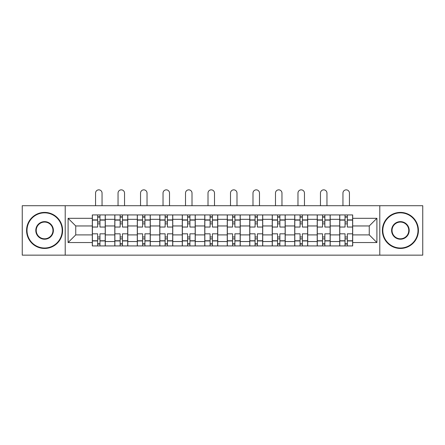 <?xml version="1.0" encoding="UTF-8"?>
<svg xmlns="http://www.w3.org/2000/svg" width="445" height="445" viewBox="0 0 445 445"><rect width="100%" height="100%" fill="white"/><g stroke="black" fill="none" stroke-linecap="round" stroke-linejoin="round"><path stroke-width="0.67" d="M379.785 255.152L422.75 255.152L422.75 205.707L22.25 205.707L22.25 255.152L379.785 255.152L379.785 205.707M114.804 245.929L114.804 219.329L105.293 219.329L105.293 245.929M105.293 219.329L105.293 214.929M114.804 219.329L114.804 214.929M127.782 214.929L127.782 245.929M137.299 245.929L137.299 214.929M150.271 214.929L150.271 245.929M159.788 245.929L159.788 214.929M172.76 214.929L172.76 245.929M182.278 245.929L182.278 214.929M195.255 214.929L195.255 245.929M204.767 245.929L204.767 214.929M217.744 214.929L217.744 245.929M227.256 245.929L227.256 214.929M240.233 214.929L240.233 245.929M249.745 245.929L249.745 214.929M262.722 214.929L262.722 245.929M272.24 245.929L272.24 214.929M285.212 214.929L285.212 245.929M294.729 245.929L294.729 214.929M307.701 214.929L307.701 245.929M317.218 245.929L317.218 214.929M330.196 214.929L330.196 245.929M339.707 245.929L339.707 214.929M339.707 234.899L330.196 234.899M317.218 234.899L307.701 234.899M294.729 234.899L285.212 234.899M272.24 234.899L262.722 234.899M249.745 234.899L240.233 234.899M227.256 234.899L217.744 234.899M204.767 234.899L195.255 234.899M182.278 234.899L172.76 234.899M159.788 234.899L150.271 234.899M137.299 234.899L127.782 234.899M114.804 234.899L105.293 234.899M339.707 225.96L330.196 225.96M317.218 225.96L307.701 225.96M294.729 225.96L285.212 225.96M272.24 225.96L262.722 225.96M249.745 225.96L240.233 225.96M227.256 225.96L217.744 225.96M204.767 225.96L195.255 225.96M182.278 225.96L172.76 225.96M159.788 225.96L150.271 225.96M137.299 225.96L127.782 225.96M114.804 225.96L105.293 225.96M75.739 234.899L92.315 234.899L92.315 225.96L75.739 225.96L75.739 234.899L68.096 242.542L68.096 218.317L92.315 218.317L92.315 225.96M352.685 225.96L352.685 234.899L369.261 234.899L369.261 225.96L352.685 225.96L352.685 214.929L92.315 214.929L92.315 218.317M352.685 218.317L376.904 218.317L376.904 242.542L352.685 242.542L352.685 234.899M92.315 234.899L92.315 245.929L352.685 245.929L352.685 242.542M92.315 242.542L68.096 242.542M65.215 255.152L65.215 205.707M99.958 243.765L97.65 243.765M97.65 217.093L99.958 217.093M122.447 243.765L120.139 243.765M120.139 217.093L122.447 217.093M144.936 243.765L142.628 243.765M142.628 217.093L144.936 217.093M167.426 243.765L165.123 243.765M165.123 217.093L167.426 217.093M189.92 243.765L187.612 243.765M187.612 217.093L189.92 217.093M212.41 243.765L210.101 243.765M210.101 217.093L212.41 217.093M234.899 243.765L232.59 243.765M232.59 217.093L234.899 217.093M257.388 243.765L255.08 243.765M255.08 217.093L257.388 217.093M279.877 243.765L277.574 243.765M277.574 217.093L279.877 217.093M302.372 243.765L300.064 243.765M300.064 217.093L302.372 217.093M324.861 243.765L322.553 243.765M322.553 217.093L324.861 217.093M347.35 243.765L345.042 243.765M345.042 217.093L347.35 217.093M68.096 218.317L75.739 225.96M369.261 234.899L376.904 242.542M369.261 225.96L376.904 218.317M105.22 245.929L105.22 227.039L99.958 227.039L99.958 214.929M97.65 214.929L97.65 227.039L92.388 227.039L92.388 214.929M102.05 205.707L102.05 193.091A3.243 3.243 0 0 0 98.801 189.848A3.243 3.243 0 0 0 95.558 193.091L95.558 205.707M105.22 227.039L105.22 214.929M92.388 245.929L92.388 233.82L97.65 233.82L97.65 245.929M99.958 245.929L99.958 233.82L105.22 233.82M97.65 223.868L99.958 223.868M92.388 233.82L92.388 227.039M99.958 236.99L97.65 236.99M99.958 244.055L97.65 244.055M97.65 238.865L99.958 238.865M99.958 221.994L97.65 221.994M97.65 216.804L99.958 216.804M127.709 245.929L127.709 227.039L122.447 227.039L122.447 214.929M120.139 214.929L120.139 227.039L114.877 227.039L114.877 214.929M124.539 205.707L124.539 193.091A3.243 3.243 0 0 0 121.296 189.848A3.243 3.243 0 0 0 118.047 193.091L118.047 205.707M127.709 227.039L127.709 214.929M114.877 245.929L114.877 233.82L120.139 233.82L120.139 245.929M122.447 245.929L122.447 233.82L127.709 233.82M120.139 223.868L122.447 223.868M114.877 233.82L114.877 227.039M122.447 236.99L120.139 236.99M122.447 244.055L120.139 244.055M120.139 238.865L122.447 238.865M122.447 221.994L120.139 221.994M120.139 216.804L122.447 216.804M150.199 245.929L150.199 227.039L144.936 227.039L144.936 214.929M142.628 214.929L142.628 227.039L137.366 227.039L137.366 214.929M147.028 205.707L147.028 193.091A3.243 3.243 0 0 0 143.785 189.848A3.243 3.243 0 0 0 140.542 193.091L140.542 205.707M150.199 227.039L150.199 214.929M137.366 245.929L137.366 233.82L142.628 233.82L142.628 245.929M144.936 245.929L144.936 233.82L150.199 233.82M142.628 223.868L144.936 223.868M137.366 233.82L137.366 227.039M144.936 236.99L142.628 236.99M144.936 244.055L142.628 244.055M142.628 238.865L144.936 238.865M144.936 221.994L142.628 221.994M142.628 216.804L144.936 216.804M172.688 245.929L172.688 227.039L167.426 227.039L167.426 214.929M165.123 214.929L165.123 227.039L159.861 227.039L159.861 214.929M169.517 205.707L169.517 193.091A3.243 3.243 0 0 0 166.274 189.848A3.243 3.243 0 0 0 163.031 193.091L163.031 205.707M172.688 227.039L172.688 214.929M159.861 245.929L159.861 233.82L165.123 233.82L165.123 245.929M167.426 245.929L167.426 233.82L172.688 233.82M165.123 223.868L167.426 223.868M159.861 233.82L159.861 227.039M167.426 236.99L165.123 236.99M167.426 244.055L165.123 244.055M165.123 238.865L167.426 238.865M167.426 221.994L165.123 221.994M165.123 216.804L167.426 216.804M195.183 245.929L195.183 227.039L189.92 227.039L189.92 214.929M187.612 214.929L187.612 227.039L182.35 227.039L182.35 214.929M192.006 205.707L192.006 193.091A3.243 3.243 0 0 0 188.763 189.848A3.243 3.243 0 0 0 185.52 193.091L185.52 205.707M195.183 227.039L195.183 214.929M182.35 245.929L182.35 233.82L187.612 233.82L187.612 245.929M189.92 245.929L189.92 233.82L195.183 233.82M187.612 223.868L189.92 223.868M182.35 233.82L182.35 227.039M189.92 236.99L187.612 236.99M189.92 244.055L187.612 244.055M187.612 238.865L189.92 238.865M189.92 221.994L187.612 221.994M187.612 216.804L189.92 216.804M217.672 245.929L217.672 227.039L212.41 227.039L212.41 214.929M210.101 214.929L210.101 227.039L204.839 227.039L204.839 214.929M214.501 205.707L214.501 193.091A3.243 3.243 0 0 0 211.253 189.848A3.243 3.243 0 0 0 208.01 193.091L208.01 205.707M217.672 227.039L217.672 214.929M204.839 245.929L204.839 233.82L210.101 233.82L210.101 245.929M212.41 245.929L212.41 233.82L217.672 233.82M210.101 223.868L212.41 223.868M204.839 233.82L204.839 227.039M212.41 236.99L210.101 236.99M212.41 244.055L210.101 244.055M210.101 238.865L212.41 238.865M212.41 221.994L210.101 221.994M210.101 216.804L212.41 216.804M44.595 248.015A17.589 17.589 0 0 0 62.183 230.427A17.589 17.589 0 0 0 44.595 212.838A17.589 17.589 0 0 0 27.006 230.427A17.589 17.589 0 0 0 44.595 248.015M44.595 212.41A18.023 18.023 0 0 1 62.617 230.427A18.023 18.023 0 0 1 44.595 248.449A18.023 18.023 0 0 1 26.578 230.427A18.023 18.023 0 0 1 44.595 212.41M44.595 239.221A8.794 8.794 0 0 1 35.8 230.427A8.794 8.794 0 0 1 44.595 221.632A8.794 8.794 0 0 1 53.389 230.427A8.794 8.794 0 0 1 44.595 239.221M44.595 222.066A8.36 8.36 0 0 0 36.234 230.427A8.36 8.36 0 0 0 44.595 238.793A8.36 8.36 0 0 0 52.961 230.427A8.36 8.36 0 0 0 44.595 222.066M400.405 248.015A17.589 17.589 0 0 0 417.994 230.427A17.589 17.589 0 0 0 400.405 212.838A17.589 17.589 0 0 0 382.817 230.427A17.589 17.589 0 0 0 400.405 248.015M400.405 212.41A18.023 18.023 0 0 1 418.422 230.427A18.023 18.023 0 0 1 400.405 248.449A18.023 18.023 0 0 1 382.383 230.427A18.023 18.023 0 0 1 400.405 212.41M400.405 239.221A8.794 8.794 0 0 1 391.611 230.427A8.794 8.794 0 0 1 400.405 221.632A8.794 8.794 0 0 1 409.2 230.427A8.794 8.794 0 0 1 400.405 239.221M400.405 222.066A8.36 8.36 0 0 0 392.039 230.427A8.36 8.36 0 0 0 400.405 238.793A8.36 8.36 0 0 0 408.766 230.427A8.36 8.36 0 0 0 400.405 222.066M240.161 245.929L240.161 227.039L234.899 227.039L234.899 214.929M232.59 214.929L232.59 227.039L227.328 227.039L227.328 214.929M236.99 205.707L236.99 193.091A3.243 3.243 0 0 0 233.747 189.848A3.243 3.243 0 0 0 230.499 193.091L230.499 205.707M240.161 227.039L240.161 214.929M227.328 245.929L227.328 233.82L232.59 233.82L232.59 245.929M234.899 245.929L234.899 233.82L240.161 233.82M232.59 223.868L234.899 223.868M227.328 233.82L227.328 227.039M234.899 236.99L232.59 236.99M234.899 244.055L232.59 244.055M232.59 238.865L234.899 238.865M234.899 221.994L232.59 221.994M232.59 216.804L234.899 216.804M262.65 245.929L262.65 227.039L257.388 227.039L257.388 214.929M255.08 214.929L255.08 227.039L249.817 227.039L249.817 214.929M259.48 205.707L259.48 193.091A3.243 3.243 0 0 0 256.237 189.848A3.243 3.243 0 0 0 252.994 193.091L252.994 205.707M262.65 227.039L262.65 214.929M249.817 245.929L249.817 233.82L255.08 233.82L255.08 245.929M257.388 245.929L257.388 233.82L262.65 233.82M255.08 223.868L257.388 223.868M249.817 233.82L249.817 227.039M257.388 236.99L255.08 236.99M257.388 244.055L255.08 244.055M255.08 238.865L257.388 238.865M257.388 221.994L255.08 221.994M255.08 216.804L257.388 216.804M285.139 245.929L285.139 227.039L279.877 227.039L279.877 214.929M277.574 214.929L277.574 227.039L272.312 227.039L272.312 214.929M281.969 205.707L281.969 193.091A3.243 3.243 0 0 0 278.726 189.848A3.243 3.243 0 0 0 275.483 193.091L275.483 205.707M285.139 227.039L285.139 214.929M272.312 245.929L272.312 233.82L277.574 233.82L277.574 245.929M279.877 245.929L279.877 233.82L285.139 233.82M277.574 223.868L279.877 223.868M272.312 233.82L272.312 227.039M279.877 236.99L277.574 236.99M279.877 244.055L277.574 244.055M277.574 238.865L279.877 238.865M279.877 221.994L277.574 221.994M277.574 216.804L279.877 216.804M307.634 245.929L307.634 227.039L302.372 227.039L302.372 214.929M300.064 214.929L300.064 227.039L294.801 227.039L294.801 214.929M304.458 205.707L304.458 193.091A3.243 3.243 0 0 0 301.215 189.848A3.243 3.243 0 0 0 297.972 193.091L297.972 205.707M307.634 227.039L307.634 214.929M294.801 245.929L294.801 233.82L300.064 233.82L300.064 245.929M302.372 245.929L302.372 233.82L307.634 233.82M300.064 223.868L302.372 223.868M294.801 233.82L294.801 227.039M302.372 236.99L300.064 236.99M302.372 244.055L300.064 244.055M300.064 238.865L302.372 238.865M302.372 221.994L300.064 221.994M300.064 216.804L302.372 216.804M330.123 245.929L330.123 227.039L324.861 227.039L324.861 214.929M322.553 214.929L322.553 227.039L317.291 227.039L317.291 214.929M326.953 205.707L326.953 193.091A3.243 3.243 0 0 0 323.704 189.848A3.243 3.243 0 0 0 320.461 193.091L320.461 205.707M330.123 227.039L330.123 214.929M317.291 245.929L317.291 233.82L322.553 233.82L322.553 245.929M324.861 245.929L324.861 233.82L330.123 233.82M322.553 223.868L324.861 223.868M317.291 233.82L317.291 227.039M324.861 236.99L322.553 236.99M324.861 244.055L322.553 244.055M322.553 238.865L324.861 238.865M324.861 221.994L322.553 221.994M322.553 216.804L324.861 216.804M352.612 245.929L352.612 227.039L347.35 227.039L347.35 214.929M345.042 214.929L345.042 227.039L339.78 227.039L339.78 214.929M349.442 205.707L349.442 193.091A3.243 3.243 0 0 0 346.199 189.848A3.243 3.243 0 0 0 342.95 193.091L342.95 205.707M352.612 227.039L352.612 214.929M339.78 245.929L339.78 233.82L345.042 233.82L345.042 245.929M347.35 245.929L347.35 233.82L352.612 233.82M345.042 223.868L347.35 223.868M339.78 233.82L339.78 227.039M347.35 236.99L345.042 236.99M347.35 244.055L345.042 244.055M345.042 238.865L347.35 238.865M347.35 221.994L345.042 221.994M345.042 216.804L347.35 216.804M317.218 219.329L307.701 219.329M294.729 219.329L285.212 219.329M272.24 219.329L262.722 219.329M249.745 219.329L240.233 219.329M227.256 219.329L217.744 219.329M204.767 219.329L195.255 219.329M182.278 219.329L172.76 219.329M159.788 219.329L150.271 219.329M137.299 219.329L127.782 219.329M339.707 219.329L330.196 219.329M317.218 241.529L307.701 241.529M294.729 241.529L285.212 241.529M272.24 241.529L262.722 241.529M249.745 241.529L240.233 241.529M227.256 241.529L217.744 241.529M204.767 241.529L195.255 241.529M182.278 241.529L172.76 241.529M159.788 241.529L150.271 241.529M137.299 241.529L127.782 241.529M114.804 241.529L105.293 241.529M339.707 241.529L330.196 241.529M105.22 219.902L99.958 219.902M97.65 219.902L92.388 219.902M97.65 220.097L92.388 220.097M97.65 240.762L92.388 240.762M97.65 240.956L92.388 240.956M105.22 240.956L99.958 240.956M105.22 220.097L99.958 220.097M105.22 240.762L99.958 240.762M127.709 219.902L122.447 219.902M120.139 219.902L114.877 219.902M120.139 220.097L114.877 220.097M120.139 240.762L114.877 240.762M120.139 240.956L114.877 240.956M127.709 240.956L122.447 240.956M127.709 220.097L122.447 220.097M127.709 240.762L122.447 240.762M150.199 219.902L144.936 219.902M142.628 219.902L137.366 219.902M142.628 220.097L137.366 220.097M142.628 240.762L137.366 240.762M142.628 240.956L137.366 240.956M150.199 240.956L144.936 240.956M150.199 220.097L144.936 220.097M150.199 240.762L144.936 240.762M172.688 219.902L167.426 219.902M165.123 219.902L159.861 219.902M165.123 220.097L159.861 220.097M165.123 240.762L159.861 240.762M165.123 240.956L159.861 240.956M172.688 240.956L167.426 240.956M172.688 220.097L167.426 220.097M172.688 240.762L167.426 240.762M195.183 219.902L189.92 219.902M187.612 219.902L182.35 219.902M187.612 220.097L182.35 220.097M187.612 240.762L182.35 240.762M187.612 240.956L182.35 240.956M195.183 240.956L189.92 240.956M195.183 220.097L189.92 220.097M195.183 240.762L189.92 240.762M217.672 219.902L212.41 219.902M210.101 219.902L204.839 219.902M210.101 220.097L204.839 220.097M210.101 240.762L204.839 240.762M210.101 240.956L204.839 240.956M217.672 240.956L212.41 240.956M217.672 220.097L212.41 220.097M217.672 240.762L212.41 240.762M240.161 219.902L234.899 219.902M232.59 219.902L227.328 219.902M232.59 220.097L227.328 220.097M232.59 240.762L227.328 240.762M232.59 240.956L227.328 240.956M240.161 240.956L234.899 240.956M240.161 220.097L234.899 220.097M240.161 240.762L234.899 240.762M262.65 219.902L257.388 219.902M255.08 219.902L249.817 219.902M255.08 220.097L249.817 220.097M255.08 240.762L249.817 240.762M255.08 240.956L249.817 240.956M262.65 240.956L257.388 240.956M262.65 220.097L257.388 220.097M262.65 240.762L257.388 240.762M285.139 219.902L279.877 219.902M277.574 219.902L272.312 219.902M277.574 220.097L272.312 220.097M277.574 240.762L272.312 240.762M277.574 240.956L272.312 240.956M285.139 240.956L279.877 240.956M285.139 220.097L279.877 220.097M285.139 240.762L279.877 240.762M307.634 219.902L302.372 219.902M300.064 219.902L294.801 219.902M300.064 220.097L294.801 220.097M300.064 240.762L294.801 240.762M300.064 240.956L294.801 240.956M307.634 240.956L302.372 240.956M307.634 220.097L302.372 220.097M307.634 240.762L302.372 240.762M330.123 219.902L324.861 219.902M322.553 219.902L317.291 219.902M322.553 220.097L317.291 220.097M322.553 240.762L317.291 240.762M322.553 240.956L317.291 240.956M330.123 240.956L324.861 240.956M330.123 220.097L324.861 220.097M330.123 240.762L324.861 240.762M352.612 219.902L347.35 219.902M345.042 219.902L339.78 219.902M345.042 220.097L339.78 220.097M345.042 240.762L339.78 240.762M345.042 240.956L339.78 240.956M352.612 240.956L347.35 240.956M352.612 220.097L347.35 220.097M352.612 240.762L347.35 240.762"/></g></svg>
